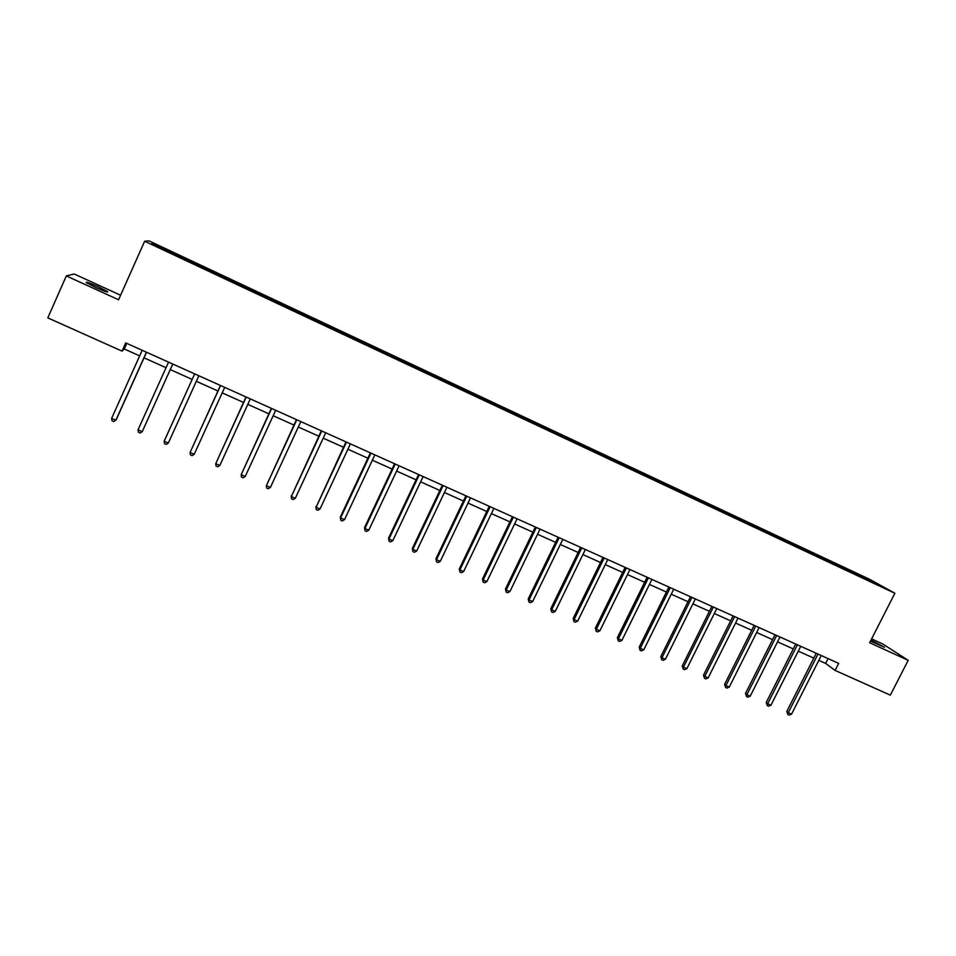 <?xml version="1.0" encoding="UTF-8"?>
<svg xmlns="http://www.w3.org/2000/svg" width="956" height="956" viewBox="0 0 956 956"><rect width="100%" height="100%" fill="white"/><g stroke="black" fill="none" stroke-linecap="round" stroke-linejoin="round"><path stroke-width="1.43" d="M95.851 287.553C104.73 291.472 108.626 292.811 107.514 291.568L98.145 286.692C89.278 282.773 85.383 281.423 86.434 282.665L95.851 287.553M870.486 641.082L884.527 647.296L870.988 640.102M120.587 295.225L74.198 273.99L66.323 275.914L47.8 317.882L122.057 351.139L124.268 348.976L139.66 355.883M869.697 579.336L149.005 240.864L144.643 241.235L894.888 593.258L869.697 579.336M894.888 593.258L869.649 642.731L908.2 660.333L882.782 643.997L871.609 638.883M180.433 257.534L863.399 578.045L882.997 587.044L872.708 581.344L872.075 581.917M180.517 257.331L151.622 243.768L153.307 243.577L181.939 256.782L181.389 257.989M872.708 581.344L181.939 256.782M818.826 660.369L825.625 663.416L835.09 670.407L838.675 663.368L125.738 342.893L122.057 351.139M191.606 261.562L191.224 262.362M207.44 268.995L206.974 269.998M217.287 273.619L216.916 274.42M232.977 280.98L232.619 281.793M242.74 285.557L242.298 286.573M258.275 292.859L257.941 293.671M267.955 297.4L267.525 298.415M283.346 304.629L283.024 305.442M292.93 309.135L292.524 310.15M308.19 316.293L307.88 317.117M317.691 320.75L317.308 321.778M332.808 327.86L332.509 328.673M342.224 332.27L341.854 333.297M357.209 339.308L356.923 340.133M366.53 343.682L366.184 344.71M381.384 350.661L381.109 351.485M390.622 354.999L390.287 356.026M405.344 361.906L405.081 362.73M414.498 366.208L414.187 367.235M429.089 373.055L428.85 373.892M438.171 377.321L437.872 378.349M452.63 384.109L452.391 384.945M461.629 388.339L461.342 389.367M475.957 395.067L475.741 395.892M484.871 399.25L484.608 400.289M499.08 405.918L498.877 406.754M507.923 410.076L507.672 411.116M522 416.685L521.809 417.521M530.771 420.795L530.532 421.835M544.729 427.356L544.538 428.192M553.416 431.431L553.189 432.471M567.255 437.932L567.075 438.768M575.859 441.971L575.655 443.01M589.577 448.412L589.422 449.248M598.121 452.427L597.93 453.467M611.721 458.808L611.577 459.645M620.181 462.788L620.002 463.827M633.673 469.109L633.529 469.958M642.062 473.053L641.906 474.092M655.434 479.326L655.314 480.175M663.751 483.234L663.619 484.214M677.015 489.46L676.896 490.309M685.261 493.332L685.141 494.264M698.406 499.51L698.298 500.358M706.592 503.346L706.484 504.242M719.617 509.464L719.533 510.313M727.731 513.276L727.647 514.125M740.661 519.347L740.577 520.195M748.703 523.123L748.632 523.972M761.526 529.146L761.454 529.994M769.496 532.886L769.437 533.735M782.211 538.861L782.151 539.71M790.122 542.566L790.062 543.426M802.729 548.493L802.682 549.341M810.58 552.174L810.533 553.022M823.08 558.041L823.032 558.902M830.86 561.698L830.824 562.546M843.264 567.517L843.228 568.378M850.983 571.138L850.948 571.999M908.2 660.333L890.323 695.143L835.09 670.407M66.323 275.914L118.568 299.766L144.643 241.235M144.021 357.831L166.045 367.702M170.276 369.602L192.132 379.401M196.339 381.289L217.944 390.98M222.186 392.88L243.517 402.44M247.795 404.364L268.851 413.793M273.177 415.74L293.958 425.05M298.308 427.009L318.826 436.199M323.224 438.171L343.479 447.253M347.9 449.236L367.893 458.199M372.362 460.206L392.103 469.049M396.597 471.069L416.087 479.804M420.616 481.836L439.856 490.464M444.421 492.507L463.421 501.028M468.022 503.083L486.771 511.496M491.396 513.575L509.918 521.88M514.579 523.96L532.862 532.157M537.547 534.261L555.615 542.363M560.324 544.478L578.153 552.472M582.897 554.588L600.511 562.486M605.279 564.626L622.667 572.417M627.459 574.568L644.631 582.276M649.459 584.427L666.416 592.039M671.255 594.214L688.009 601.718M692.885 603.905L709.424 611.314M714.311 613.513L730.647 620.838M735.57 623.037L751.703 630.267M756.65 632.49L772.579 639.636M777.551 641.858L793.277 648.909M798.272 651.155L813.819 658.122M153.307 243.577L153.713 244.76M181.664 256.889L181.174 257.893M828.063 658.6L825.625 663.416M126.778 343.359L124.268 348.976M848.629 569.836L848.187 570.708M828.577 560.419L828.147 561.292M808.37 550.931L807.928 551.803M787.983 541.359L787.541 542.243M767.429 531.715L766.999 532.588M746.708 521.976L746.266 522.872M725.819 512.165L725.377 513.061M704.751 502.27L704.309 503.167M683.492 492.292L683.05 493.2M662.066 482.23L661.624 483.139M640.46 472.085L640.018 472.993M618.663 461.856L618.209 462.788M596.675 451.531L596.197 452.523M574.508 441.122L573.994 442.186M552.138 430.618L551.612 431.73M529.588 420.031L529.05 421.142M506.823 409.335L506.298 410.459M483.867 398.556L483.342 399.692M460.72 387.682L460.183 388.817M437.358 376.712L436.82 377.859M413.781 365.646L413.243 366.793M390 354.485L389.462 355.632M366.005 343.216L365.467 344.375M341.794 331.851L341.256 333.011M317.368 320.38L316.83 321.551M292.715 308.8L292.178 309.983M267.847 297.125L267.298 298.308M242.74 285.33L242.203 286.525M207.595 268.827L207.058 270.034M816.257 653.295L786.8 711.431L788.27 712.71L817.989 654.071M791.556 714.144L789.214 715.136L787.899 714.562L788.27 712.71L791.556 714.144L821.264 655.541M787.899 714.562L786.8 711.431M795.727 644.069L766.234 702.481L767.656 703.747L797.412 644.822M770.966 705.193L768.624 706.185L767.31 705.612L767.656 703.747L770.966 705.193L800.722 646.304M767.31 705.612L766.234 702.481M775.029 634.76L745.501 693.458L746.863 694.701L776.654 635.489M750.209 696.159L747.879 697.175L746.54 696.589L746.863 694.701L750.209 696.159L780 636.995M746.54 696.589L745.501 693.458M754.153 625.379L724.6 684.365L725.903 685.583L755.73 626.084M729.273 687.053L726.954 688.081L725.604 687.495L725.903 685.583L729.273 687.053L759.1 627.602M725.604 687.495L724.6 684.365M733.109 615.915L703.508 675.187L704.763 676.394L734.638 616.596M708.169 677.876L705.851 678.903L704.488 678.318L704.763 676.394L708.169 677.876L738.032 618.126M704.488 678.318L703.508 675.187M711.873 606.379L682.249 665.938L683.456 667.121L713.355 607.036M686.874 668.614L684.568 669.654L683.193 669.069L683.456 667.121L686.874 668.614L716.773 608.578M683.193 669.069L682.249 665.938M690.471 596.747L660.799 656.605L661.958 657.776L691.893 597.392M665.412 659.27L663.106 660.333L661.719 659.736L661.958 657.776L665.412 659.27L695.347 598.934M661.719 659.736L660.799 656.605M668.877 587.044L639.182 647.188L640.269 648.335L670.24 587.653M643.758 649.853L641.464 650.928L640.066 650.319L640.269 648.335L643.758 649.853L673.729 589.219M640.066 650.319L639.182 647.188M647.104 577.257L617.361 637.7L618.413 638.823L648.407 577.842M621.926 640.353L619.631 641.44L618.221 640.831L618.413 638.823L621.926 640.353L651.92 579.42M618.221 640.831L617.361 637.7M625.14 567.374L595.373 628.128L596.353 629.239L626.395 567.948M599.902 630.781L597.608 631.868L596.197 631.259L596.353 629.239L599.902 630.781L629.932 569.537M596.197 631.259L595.373 628.128M602.985 557.42L573.182 618.472L574.102 619.56L604.18 557.957M577.687 621.113L575.404 622.213L573.97 621.591L574.102 619.56L577.687 621.113L607.753 559.559M573.97 621.591L573.182 618.472M580.627 547.37L550.799 608.745L551.672 609.797L581.774 547.884M555.281 611.362L553.01 612.485L551.564 611.852L551.672 609.797L555.281 611.362L585.371 549.509M551.564 611.852L550.799 608.745M558.089 537.236L528.226 598.922L529.038 599.95L559.164 537.726M532.671 601.539L530.413 602.662L528.955 602.029L529.038 599.95L532.671 601.539L562.797 539.363M528.955 602.029L528.226 598.922M535.348 527.019L505.461 589.004L506.202 590.019L536.364 527.473M509.871 591.621L507.612 592.756L506.154 592.123L506.202 590.019L509.871 591.621L540.032 529.122M506.154 592.123L505.461 589.004M512.404 516.706L482.481 579.013L483.162 580.005L513.36 517.136M486.867 581.606L484.62 582.766L483.139 582.12L483.162 580.005L486.867 581.606L517.065 518.797M483.139 582.12L482.481 579.013M489.257 506.298L459.31 568.928L459.932 569.895L490.153 506.704M463.672 571.521L461.425 572.68L459.932 572.035L459.932 569.895L463.672 571.521L493.882 508.377M459.932 572.035L459.31 568.928M465.907 495.805L435.936 558.758L436.486 559.69L466.743 496.176M440.262 561.339L438.027 562.51L436.522 561.865L436.486 559.69L440.262 561.339L470.507 497.873M436.522 561.865L435.936 558.758M442.353 485.218L412.347 548.493L412.837 549.401L443.118 485.552M416.637 551.062L414.414 552.257L412.896 551.588L412.837 549.401L416.637 551.062L446.918 487.261M412.896 551.588L412.347 548.493M418.585 474.523L388.542 538.144L388.973 539.029L419.278 474.845M392.808 540.69L390.598 541.897L389.056 541.239L388.973 539.029L392.808 540.69L423.114 476.566M389.056 541.239L388.542 538.144M394.601 463.744L364.535 527.688L364.893 528.548L395.222 464.03M368.765 530.233L366.554 531.452L365.013 530.783L364.893 528.548L368.765 530.233L399.094 465.763M365.013 530.783L364.535 527.688M370.39 452.869L340.312 517.148L340.587 517.985L370.952 453.12M344.495 519.682L342.308 520.912L340.742 520.243L340.587 517.985L344.495 519.682L374.86 454.877M340.742 520.243L340.312 517.148M345.976 441.887L316.078 507.313L346.466 442.114M320.021 509.034L317.834 510.277L316.257 509.596L316.078 507.313L320.021 509.034L350.398 443.883M316.257 509.596L315.862 506.513M321.324 430.809L291.329 496.558L321.742 431.001M295.308 498.291L293.134 499.546L291.544 498.853L291.329 496.558L295.308 498.291L325.721 432.781M291.544 498.853L291.186 495.782M296.456 419.624L266.365 485.696L296.802 419.78M270.381 487.44L268.218 488.719L266.616 488.026L266.365 485.696L270.381 487.44L300.817 421.584M271.361 408.343L241.163 474.738L271.624 408.463M245.226 476.494L243.063 477.785L241.45 477.08L241.163 474.738L245.226 476.494L275.675 410.291M246.027 396.955L215.733 463.672L246.218 397.051M219.832 465.453L217.681 466.755L216.056 466.05L215.733 463.672L219.832 465.453L250.305 398.879M220.454 385.459L190.065 452.511L220.573 385.519M194.199 454.303L192.072 455.63L190.411 454.913L190.065 452.511L194.199 454.303L224.696 387.371M168.328 443.046L166.213 444.385L164.54 443.668L164.169 441.242L194.689 373.88L164.396 440.608L164.169 441.242L168.328 443.046L198.848 375.756M172.761 364.021L142.217 431.694L138.011 429.865L168.555 362.133M172.785 364.033L142.217 431.694L140.114 433.044L138.429 432.315L138.011 429.865M146.423 352.19L115.867 420.222L111.613 418.381L142.181 350.278M146.531 352.238L116.25 419.66L113.764 421.596L112.067 420.855L111.613 418.381"/></g></svg>

